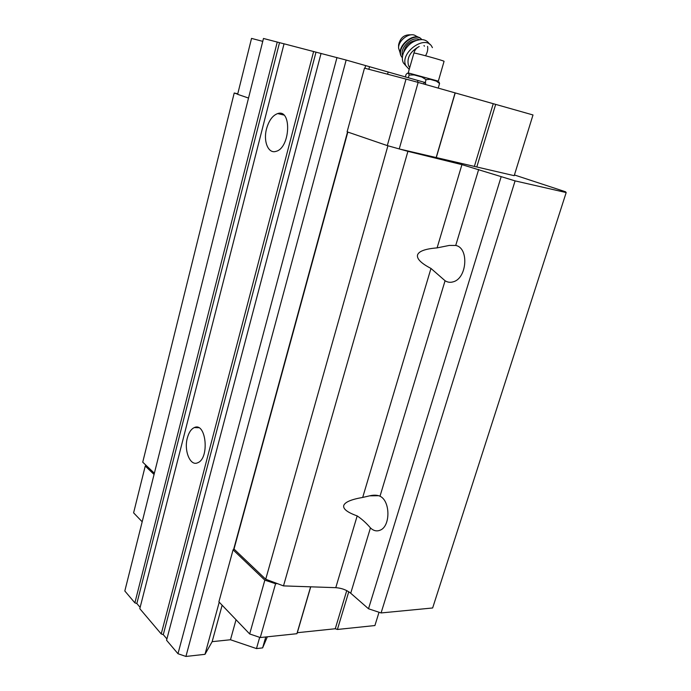 <?xml version="1.0" encoding="UTF-8"?>
<svg xmlns="http://www.w3.org/2000/svg" width="691" height="691" viewBox="0 0 691 691"><rect width="100%" height="100%" fill="white"/><g stroke="black" fill="none" stroke-linecap="round" stroke-linejoin="round"><path stroke-width="1.04" d="M409.711 67.528L408.571 65.835C406.524 58.035 410.074 51.583 419.221 46.496C416.466 47.869 414.704 50.046 413.935 53.017L408.208 72.875M444.045 61.378L438.336 81.158L408.2 72.901M514.424 174.97L565.558 191.778L566.179 192.564L432.644 607.976L381.087 612.943L368.51 608.771L350.717 593.223C346.58 589.941 341.596 588.093 335.774 587.67L283.491 585.899L265.715 579.231L387.919 145.766M154.369 473.249L142.735 462.175L234.214 93L237.764 93.821M370.445 527.907C366.437 523.173 362.015 519.174 357.178 515.909C347.4 512.411 342.926 508.947 343.729 505.518C344.93 502.107 351.244 499.412 362.689 497.434L369.65 495.836C373.736 494.851 377.191 494.981 380.007 496.216C390.493 501.01 390.57 526.49 380.067 530.213C376.673 531.578 373.468 530.8 370.445 527.907L350.717 593.223M445.073 280.745L430.977 268.445C421.095 263.288 416.621 258.788 417.537 254.944C418.858 251.17 425.38 248.82 437.101 247.888L449.349 245.417L455.723 245.469C469.18 247.741 467.09 278.387 453.227 281.816C450.307 282.714 447.587 282.351 445.073 280.745L380.007 496.216M437.101 247.888L461.925 164.639L515.089 180.887L566.179 192.564M381.087 612.943L515.089 180.887M368.51 608.771L501.087 176.948M461.925 164.639L407.915 151.346L387.288 145.594L347.107 131.826L364.477 68.141L406.032 79.085L387.288 145.594M283.491 585.899L407.915 151.346M265.715 579.231L234.007 549.051L347.823 132.067M277.341 583.593L275.579 583.714L264.843 580.155L233.074 549.846L234.007 549.051M237.669 94.183L234.214 93M476.799 166.98L495.672 104.384L533.003 114.965L514.208 175.678L401.005 149.368M154.067 474.458L145.24 466.045L146.017 465.293M379.022 612.261L374.911 625.545L337.407 629.466L335.265 628.75L297.311 632.706L296.905 633.707L260.274 637.543L275.579 583.714M296.905 633.707L310.622 586.814M260.274 637.543L249.676 633.958L264.843 580.155M249.676 633.958L218.892 601.835L233.074 549.846M142.191 521.8L133.605 512.843L145.24 466.045M337.407 629.466L348.765 591.764M335.265 628.75L346.744 590.606M297.311 632.706L310.734 586.823M248.527 98.062L237.635 94.33L251.533 38.402L262.753 41.356M495.672 104.384L455.093 92.879L436.176 157.539M455.093 92.879L418.159 82.41L399.234 148.954M418.159 82.41L406.032 79.085M493.236 103.719L474.406 166.306M455.205 92.939L436.332 157.453M439.01 81.996L439.562 83.49L436.341 81.123L430.113 79.327L426.062 79.612L425.172 82.713M436.341 81.123L430.113 79.327M426.062 79.612L421.856 77.038L414.047 74.93L409.124 75.043L408.666 73.548L407.249 73.281L406.058 74.447L405.323 77.038M421.856 77.038L414.047 74.93M408.666 73.548L407.249 73.281M439.562 83.49L438.232 88.103M409.124 75.043L408.329 77.858M410.938 34.852C404.295 34.403 400.184 37.763 398.586 44.924L398.586 48.24M423.963 45.632L424.447 46.167L424.153 45.649M425.535 55.764C427.453 52.464 428.126 49.32 427.556 46.332M429.379 44.077C427.876 41.365 425.406 39.862 421.968 39.577C413.797 39.914 407.647 44.302 403.501 52.723C402.041 56.55 401.981 59.918 403.319 62.821L406.049 65.999M432.411 47.653L431.892 46.668C425.103 33.868 398.932 53.397 406.006 65.913L409.193 69.385M423.704 83.982L424.196 82.272L346.165 60.048L284.044 43.801L139.807 608.676L161.219 633.941L313.636 51.48M267.339 636.8L262.632 647.89L256.482 648.581L259.678 637.344M417.485 82.22L417.977 80.502M262.632 647.89L265.759 636.972M256.482 648.581L230.474 639.754L236.037 619.732M387.573 74.222L388.1 72.313M230.474 639.754L212.154 641.663L222.131 605.212M368.83 69.29L369.452 67.01M212.154 641.663L204.994 654.325L219.228 602.189M233.515 549.82L347.538 131.972M364.926 68.262L365.651 65.602M204.994 654.325L185.931 656.45L346.165 60.048M185.931 656.45L177.984 653.721L336.975 57.526M177.984 653.721L166.566 640.246L321.065 53.406M166.911 638.925L163.283 634.64L316.012 52.127M163.283 634.64L161.219 633.941M187.356 437.921C183.754 450.575 190.198 466.503 197.661 462.771C209.831 458.478 206.143 421.648 194.275 427.591C191.139 429.051 188.833 432.497 187.356 437.921M266.562 128.751C263.098 141.284 268.263 154.024 275.977 151.364C290.315 148.124 292.06 108.53 277.687 113.574C272.625 115.423 268.92 120.484 266.562 128.751M284.044 43.835L263.478 38.471L124.821 590.986L134.875 602.854L277.255 42.039M140.135 607.389L136.853 603.519L279.518 42.661M136.853 603.519L134.875 602.854M425.302 84.432L425.725 82.963L424.196 82.272M444.063 61.318C444.071 60.713 415.723 52.896 413.935 53.017M335.774 587.67L357.178 515.909M362.689 497.434L430.977 268.445M455.723 245.469L478.682 169.433M419.506 37.78L415.714 35.846C410.013 31.674 398.232 40.095 398.586 48.05L401.125 56.083L402.361 57.854M421.674 39.473C415.041 30.49 395.52 46.332 401.125 56.083L401.445 56.455C395.943 46.902 414.825 31.147 421.76 39.568M419.523 39.655C412.207 35.664 399.398 47.809 402.637 55.591M416.431 40.38C409.452 41.417 405.176 45.451 403.587 52.49M378.806 495.706L369.65 495.836M408.571 65.835L409.798 67.243M403.319 62.821L406.006 65.913M283.768 115.017L277.687 113.574M198.662 427.72L194.275 427.591"/></g></svg>
